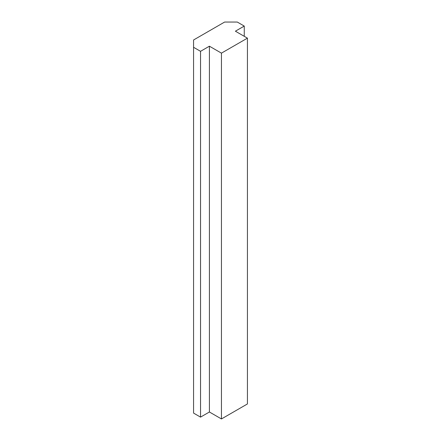 <?xml version="1.0" encoding="UTF-8"?>
<svg xmlns="http://www.w3.org/2000/svg" width="441" height="441" viewBox="0 0 441 441"><rect width="100%" height="100%" fill="white"/><g stroke="black" fill="none" stroke-linecap="round" stroke-linejoin="round"><path stroke-width="0.66" d="M247.429 38.147L221.448 53.141L209.414 46.195L200.539 51.316L193.571 47.292L193.571 39.977L224.618 22.05L237.291 22.05L244.259 26.074L235.389 31.195L247.429 38.147L247.429 403.95L221.448 418.95L221.448 53.141M221.448 418.95L209.414 411.999L209.414 46.195M209.414 411.999L200.539 417.12L200.539 51.316M200.539 417.12L193.571 413.096L193.571 47.292M244.259 36.316L244.259 26.074"/></g></svg>
